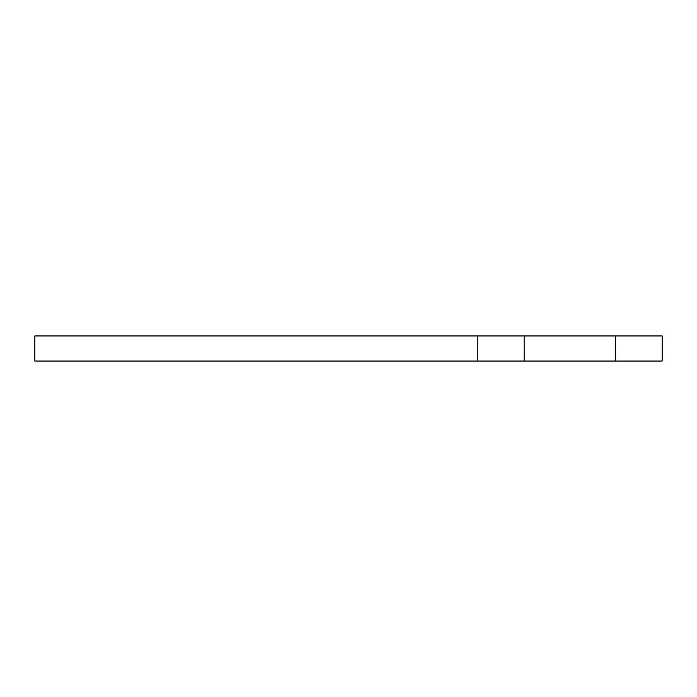 <?xml version="1.0" encoding="UTF-8"?>
<svg xmlns="http://www.w3.org/2000/svg" width="697" height="697" viewBox="0 0 697 697"><rect width="100%" height="100%" fill="white"/><g stroke="black" fill="none" stroke-linecap="round" stroke-linejoin="round"><path stroke-width="1.05" d="M477.245 335.954L34.85 335.954L34.85 361.046L662.15 361.046L662.15 335.954L477.245 335.954L477.245 361.046M615.582 335.954L615.582 361.046M524.144 335.954L524.144 361.046"/></g></svg>
